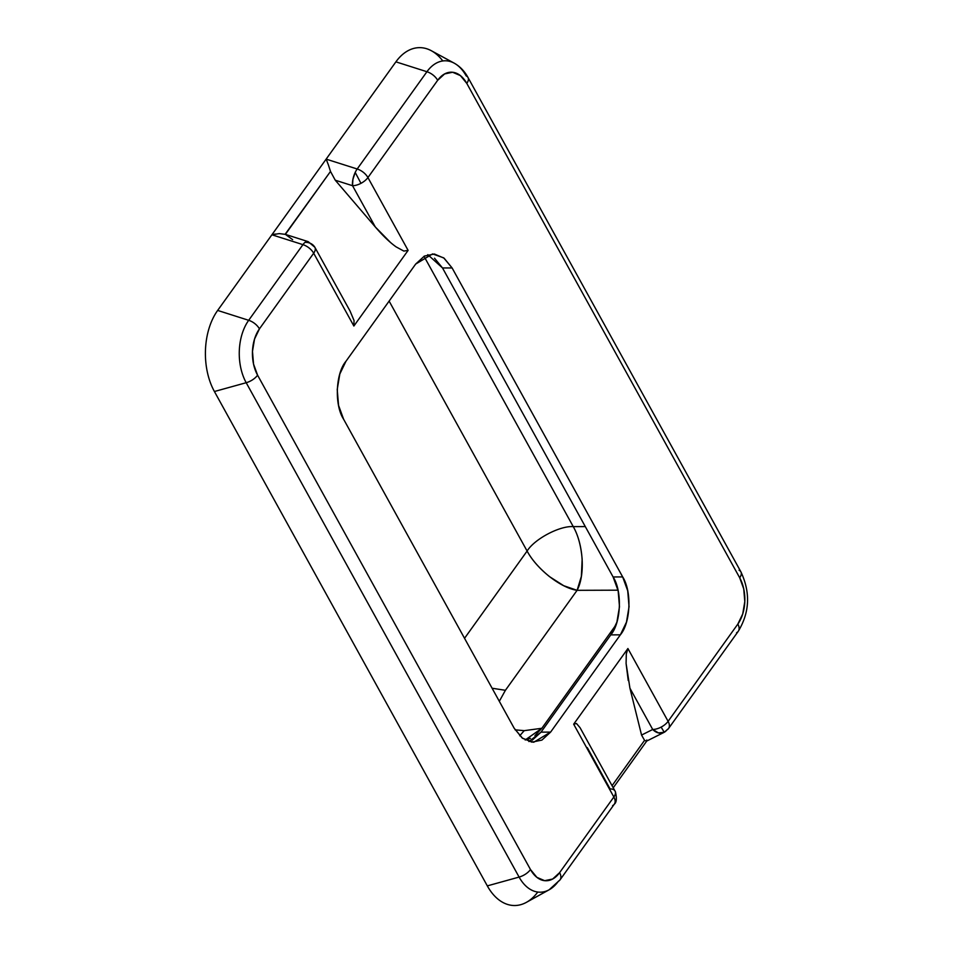 <?xml version="1.0" encoding="UTF-8"?>
<svg xmlns="http://www.w3.org/2000/svg" width="953" height="953" viewBox="0 0 953 953"><rect width="100%" height="100%" fill="white"/><g stroke="black" fill="none" stroke-linecap="round" stroke-linejoin="round"><path stroke-width="1.43" d="M492.093 688.233L505.412 690.294L499.312 701.313L505.412 690.294L492.093 688.233M515.12 729.843L524.221 730.653L519.719 735.787L524.221 730.653L515.12 729.855M534.943 735.573L541.84 728.283L615.972 624.894L541.84 728.283L524.221 730.653L541.84 728.283L525.174 739.993L530.416 738.349M573.265 526.628C559.828 525.591 534.442 539.029 527.104 551.048L389.122 301.1L527.104 551.048L464.54 638.307L527.104 551.048C534.442 539.029 559.828 525.591 573.265 526.628L424.014 256.286L573.265 526.628L585.297 526.592L573.265 526.628C583.486 544.389 585.333 574.921 577.101 590.324L505.412 690.294L577.101 590.324L617.997 590.181L577.101 590.324L581.378 576.362L582.152 559.363C581.092 546.117 578.126 535.205 573.265 526.628M577.101 590.324C560.662 587.965 536.706 569.144 527.104 551.048C531.774 559.721 539.243 568.25 549.512 576.636L563.711 585.714L577.101 590.324M430.935 50.521A57.466 36.131 89.8 0 0 395.9 61.85L217.653 310.428A57.466 36.131 89.8 0 0 214.413 391.516A57.466 36.131 -90.2 0 1 217.653 310.428L248.685 320.303L302.935 244.647A12.318 4.836 -72.4 0 1 305.067 242.336A12.318 10.578 -25.5 0 1 314.966 247.47A12.318 10.578 154.5 0 0 305.067 242.336L308.224 241.693L314.883 247.303A12.318 6.29 -28.9 0 0 314.669 246.97M537.778 892.056A57.466 36.131 -90.2 0 1 487.317 885.885L214.413 391.516L487.317 885.885L519.099 877.082L246.196 382.713L214.413 391.516L246.196 382.713A44.231 27.816 -90.2 0 1 248.685 320.303A12.318 7.219 35.6 0 1 259.43 328.88L313.68 253.224A12.318 6.29 -28.9 0 0 314.966 247.47A12.318 6.29 -28.9 0 0 314.883 247.303L350.073 311.071L354.039 320.53L353.873 326.021L408.11 250.377L367.929 177.568A12.318 7.219 -144.4 0 0 357.184 168.991A12.318 4.836 107.6 0 0 355.207 172.41L360.961 183.333A12.318 6.29 -28.9 0 0 367.929 177.568L437.665 80.302L444.634 73.917L452.615 72.261L460.394 75.597L466.791 83.399L739.695 577.768L743.733 588.859L744.805 601.557L742.732 613.923L737.848 624.072L668.101 721.338A12.318 6.29 151.1 0 1 661.132 727.103L664.253 732.273L661.132 727.103A12.318 6.29 -28.9 0 0 668.101 721.338L627.908 648.528L573.67 724.185L613.851 796.994L559.614 872.65L552.645 879.035L544.663 880.679L536.884 877.356L530.487 869.541L257.584 375.184L253.546 364.082L252.474 351.383L254.546 339.03L259.43 328.88L313.68 253.224L353.873 326.021L408.11 250.377L403.834 251.08L396.103 246.875C389.694 242.312 382.772 235.677 375.315 226.981L335.265 180.212L330.5 171.445L285.388 234.367L292.642 239.656M668.565 728.509A12.318 7.219 -144.4 0 0 668.101 721.338A12.318 7.219 35.6 0 1 668.565 728.509A12.318 7.219 35.6 0 1 666.85 729.95A12.318 9.53 -116.6 0 1 664.265 732.261L668.529 728.545L738.277 631.279C749.701 612.35 750.571 592.54 740.898 571.848A12.318 6.29 151.1 0 1 739.695 577.768A12.318 6.29 -28.9 0 0 740.922 571.883A12.318 6.29 151.1 0 0 739.087 570.263M587.31 747.652L610.087 788.917A12.318 6.29 151.1 0 1 615.054 791.073A12.318 6.29 151.1 0 1 615.15 791.24A12.318 10.578 -25.5 0 1 615.4 791.74A12.318 10.578 154.5 0 0 615.15 791.24A12.318 6.29 151.1 0 1 613.851 796.994L559.614 872.65A32.807 20.632 -90.2 0 1 530.487 869.541L257.584 375.184A32.807 20.632 -90.2 0 1 259.43 328.88A12.318 7.219 -144.4 0 0 248.685 320.303L217.653 310.428L395.9 61.85A57.466 36.131 -90.2 0 1 442.811 60.956M532.322 740.136L541.03 732.142L610.778 634.877C621.13 622.893 622.404 591.039 613.101 576.958L622.666 576.922L452.103 267.948L444.098 258.18L434.365 254.01L424.383 256.083L415.675 264.064L345.927 361.33L339.816 374.029L337.219 389.491L338.553 405.37L343.616 419.249L514.179 728.235L522.184 738.003L531.917 742.161L541.9 740.1L550.608 732.107L620.355 634.841L626.466 622.154L629.051 606.68L627.717 590.8L622.666 576.922C631.97 591.003 630.695 622.857 620.355 634.841L610.778 634.877L616.889 622.178L619.486 606.716L618.152 590.836L613.101 576.958L442.526 267.972L434.532 258.215M314.966 247.47A12.318 6.29 151.1 0 1 313.68 253.224A12.318 7.219 -144.4 0 0 302.935 244.647L271.903 234.783L326.152 159.127L357.184 168.991L426.932 71.725L395.9 61.85L426.932 71.725A44.231 27.816 -90.2 0 1 453.902 62.993A44.231 27.816 -90.2 0 1 466.184 75.906A12.318 6.29 151.1 0 1 468.018 77.515A12.318 6.29 151.1 0 1 466.791 83.399A12.318 6.29 -28.9 0 0 468.018 77.515M560.066 879.822A12.318 7.219 -144.4 0 0 559.614 872.65A12.318 7.219 35.6 0 1 560.066 879.822A12.318 7.219 35.6 0 1 558.363 881.263A44.231 27.816 -90.2 0 1 548.773 889.983A44.231 27.816 -90.2 0 1 519.099 877.082L487.317 885.885A57.466 36.131 89.8 0 0 525.865 902.634M396.103 246.875L403.834 251.08L408.11 250.377L367.929 177.568L437.665 80.302A12.318 7.219 -144.4 0 0 426.932 71.725L357.184 168.991A12.318 7.219 35.6 0 1 367.929 177.568A12.318 6.29 151.1 0 1 360.961 183.333A12.318 6.29 151.1 0 1 352.539 185.704L375.315 226.981L335.265 180.212L352.539 185.704L335.265 180.212L330.5 171.445L328.44 165.012L330.5 171.445L285.126 234.295L307.831 241.526M526.401 902.348L549.19 889.757L560.042 879.857L614.292 804.201C616.579 802.462 616.948 798.304 615.388 791.717L580.067 727.699L576.482 723.494L573.67 724.185L627.908 648.528L626.288 654.044L626.097 663.514L629.933 688.209L641.56 735.073L644.562 740.362L612.076 785.665L644.562 740.362L646.491 741.148L644.562 740.362L641.56 735.073L652.71 729.474A12.318 6.29 -28.9 0 0 661.132 727.103A12.318 6.29 151.1 0 1 652.71 729.474L658.475 732.917L664.253 732.273M629.933 688.209L652.71 729.474L641.56 735.073L629.933 688.209L652.71 729.474A12.318 9.53 -116.6 0 0 664.05 732.38L646.646 741.1M613.101 576.958L442.526 267.972L452.103 267.948L622.666 576.922L613.101 576.958M528.903 741.565L541.03 732.142L550.608 732.107L533.692 742.256L522.589 738.313L514.179 728.235L343.616 419.249C334.3 405.168 335.575 373.326 345.927 361.33L415.675 264.064L432.591 253.915L443.693 257.858L452.103 267.948L442.526 267.972L427.802 254.642M541.03 732.142L610.778 634.877L620.355 634.841L550.608 732.107L541.03 732.142M307.771 241.502A12.318 4.836 -72.4 0 0 305.067 242.336A12.318 4.836 107.6 0 0 302.935 244.647L248.685 320.303A44.231 27.816 89.8 0 0 246.196 382.713A12.318 6.29 -28.9 0 0 257.584 375.184A12.318 6.29 151.1 0 1 246.196 382.713L519.099 877.082A12.318 6.29 -28.9 0 0 530.487 869.541A12.318 6.29 151.1 0 1 519.099 877.082A44.231 27.816 89.8 0 0 548.773 889.983M580.067 727.699L576.482 723.494L573.67 724.185L613.851 796.994A12.318 7.219 35.6 0 1 614.316 804.165A12.318 7.219 -144.4 0 0 613.851 796.994A12.318 6.29 -28.9 0 0 615.15 791.24M453.902 62.993A44.231 27.816 89.8 0 0 426.932 71.725A12.318 7.219 35.6 0 1 437.665 80.302A32.807 20.632 -90.2 0 1 466.791 83.399L739.695 577.768A32.807 20.632 -90.2 0 1 737.848 624.072A12.318 7.219 35.6 0 1 738.301 631.231A12.318 7.219 35.6 0 1 736.598 632.685M738.301 631.231A12.318 7.219 -144.4 0 0 737.848 624.072L668.101 721.338L627.908 648.528L626.288 654.044L626.097 663.514L628.23 680.502M614.316 804.165A12.318 7.219 35.6 0 1 612.6 805.607M646.491 741.148L646.813 740.005M328.44 165.012L326.152 159.127L357.184 168.991A12.318 4.836 -72.4 0 0 355.207 172.41A12.318 4.836 -72.4 0 0 352.539 185.704A12.318 6.29 -28.9 0 0 360.961 183.333L355.207 172.41L352.908 179.367L352.539 185.704L375.315 226.981L390.456 242.431M327.26 161.879L326.152 159.127L271.903 234.783L302.935 244.647A12.318 7.219 35.6 0 1 313.68 253.224L353.873 326.021L354.039 320.53L350.073 311.071M279.265 233.604L285.376 234.378L279.265 233.604L271.903 234.783L275.214 234.045M740.898 571.848L467.994 77.479C464.564 71.189 459.977 66.412 454.224 63.172L431.364 50.735M613.232 787.774L646.73 741.065"/></g></svg>
